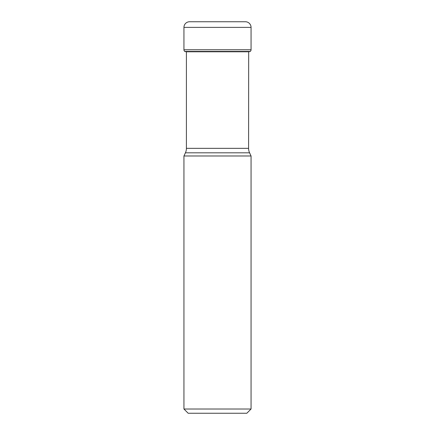 <?xml version="1.0" encoding="UTF-8"?>
<svg xmlns="http://www.w3.org/2000/svg" width="435" height="435" viewBox="0 0 435 435"><rect width="100%" height="100%" fill="white"/><g stroke="black" fill="none" stroke-linecap="round" stroke-linejoin="round"><path stroke-width="0.65" d="M189.578 21.75L245.422 21.75L189.578 21.75A5.639 5.639 0 0 0 183.945 27.389A5.639 5.639 0 0 1 189.578 21.75M251.055 27.389L183.945 27.389L183.945 49.769A2.115 2.115 0 0 0 184.755 51.433L250.245 51.433A2.115 2.115 0 0 0 251.055 49.769L251.055 27.389A5.639 5.639 0 0 0 245.422 21.75M250.245 51.433L184.755 51.433A2.115 2.115 0 0 1 183.945 49.769L251.055 49.769M249.581 152.815L185.419 152.815L183.945 155.98L251.055 155.98L249.581 152.815A10.57 10.57 0 0 1 248.592 148.346L248.684 51.776A83.438 83.438 0 0 0 250.13 51.526M186.316 51.776A83.438 83.438 0 0 1 184.87 51.526A83.438 83.438 0 0 0 186.316 51.776L248.684 51.776M186.408 51.776L186.408 148.346L248.592 148.346M185.419 152.815A10.57 10.57 0 0 0 186.408 148.346M251.055 155.98L251.055 409.02L246.83 413.25L188.17 413.25L183.945 409.02L251.055 409.02M183.945 155.98L183.945 409.02M183.945 27.389L183.945 49.769"/></g></svg>

